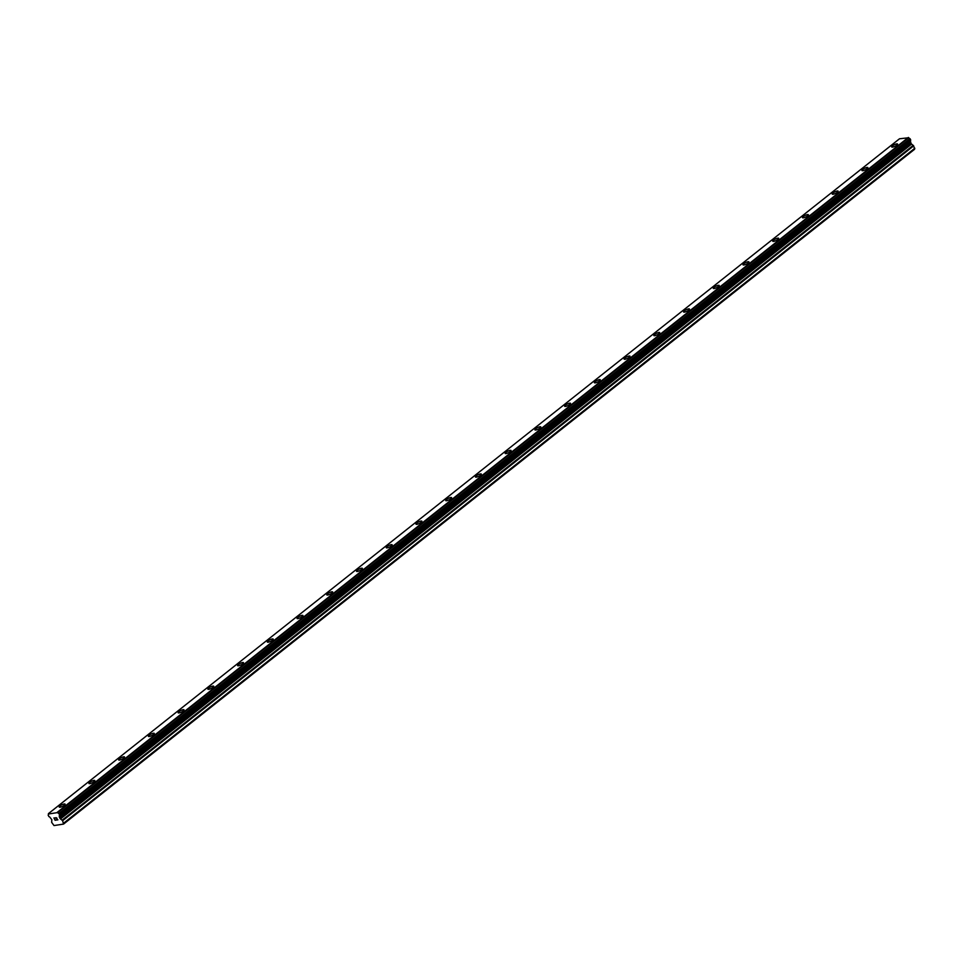 <?xml version="1.0" encoding="UTF-8"?>
<svg xmlns="http://www.w3.org/2000/svg" width="963" height="963" viewBox="0 0 963 963"><rect width="100%" height="100%" fill="white"/><g stroke="black" fill="none" stroke-linecap="round" stroke-linejoin="round"><path stroke-width="1.44" d="M891.702 146.954A3.286 0.855 153.5 0 1 892.496 145.822A3.286 0.855 153.5 0 1 895.566 144.173A3.286 0.855 153.5 0 1 897.588 144.029A3.286 0.855 153.5 0 1 896.794 145.16A3.286 0.855 153.5 0 1 893.724 146.809A3.286 0.855 153.5 0 1 891.702 146.954A3.286 0.855 153.5 0 1 892.496 145.81A3.286 0.855 153.5 0 1 895.566 144.161A3.286 0.855 153.5 0 1 897.576 144.017M861.969 170.535A3.286 0.855 153.5 0 1 862.764 169.392A3.286 0.855 153.5 0 1 865.833 167.743A3.286 0.855 153.5 0 1 867.856 167.598A3.286 0.855 153.5 0 1 867.061 168.73A3.286 0.855 153.5 0 1 863.992 170.391A3.286 0.855 153.5 0 1 861.969 170.523A3.286 0.855 153.5 0 1 862.764 169.392A3.286 0.855 153.5 0 1 865.833 167.743A3.286 0.855 153.5 0 1 867.844 167.598M832.237 194.105A3.286 0.855 153.5 0 1 833.031 192.973A3.286 0.855 153.5 0 1 836.101 191.324A3.286 0.855 153.5 0 1 838.123 191.18A3.286 0.855 153.5 0 1 837.329 192.311A3.286 0.855 153.5 0 1 834.259 193.96A3.286 0.855 153.5 0 1 832.237 194.105A3.286 0.855 153.5 0 1 833.031 192.961A3.286 0.855 153.5 0 1 836.101 191.312A3.286 0.855 153.5 0 1 838.123 191.168M802.504 217.686A3.286 0.855 153.5 0 1 803.298 216.543A3.286 0.855 153.5 0 1 806.368 214.893A3.286 0.855 153.5 0 1 808.39 214.749A3.286 0.855 153.5 0 1 807.596 215.881A3.286 0.855 153.5 0 1 804.526 217.53A3.286 0.855 153.5 0 1 802.504 217.674A3.286 0.855 153.5 0 1 803.298 216.543A3.286 0.855 153.5 0 1 806.368 214.893A3.286 0.855 153.5 0 1 808.39 214.749M772.771 241.256A3.286 0.855 153.5 0 1 773.566 240.124A3.286 0.855 153.5 0 1 776.635 238.475A3.286 0.855 153.5 0 1 778.658 238.33A3.286 0.855 153.5 0 1 777.863 239.462A3.286 0.855 153.5 0 1 774.794 241.111A3.286 0.855 153.5 0 1 772.771 241.256A3.286 0.855 153.5 0 1 773.566 240.112A3.286 0.855 153.5 0 1 776.635 238.463A3.286 0.855 153.5 0 1 778.658 238.318M743.039 264.837A3.286 0.855 153.5 0 1 743.833 263.693A3.286 0.855 153.5 0 1 746.903 262.044A3.286 0.855 153.5 0 1 748.925 261.9A3.286 0.855 153.5 0 1 748.131 263.031A3.286 0.855 153.5 0 1 745.061 264.681A3.286 0.855 153.5 0 1 743.039 264.825A3.286 0.855 153.5 0 1 743.833 263.693A3.286 0.855 153.5 0 1 746.903 262.044A3.286 0.855 153.5 0 1 748.925 261.9M713.318 288.406A3.286 0.855 153.5 0 1 714.113 287.275A3.286 0.855 153.5 0 1 717.17 285.626A3.286 0.855 153.5 0 1 719.192 285.481A3.286 0.855 153.5 0 1 718.398 286.613A3.286 0.855 153.5 0 1 715.328 288.262A3.286 0.855 153.5 0 1 713.306 288.406A3.286 0.855 153.5 0 1 714.101 287.263A3.286 0.855 153.5 0 1 717.17 285.614A3.286 0.855 153.5 0 1 719.192 285.469M683.586 311.988A3.286 0.855 153.5 0 1 684.38 310.844A3.286 0.855 153.5 0 1 687.438 309.195A3.286 0.855 153.5 0 1 689.46 309.051A3.286 0.855 153.5 0 1 688.665 310.182A3.286 0.855 153.5 0 1 685.596 311.831A3.286 0.855 153.5 0 1 683.586 311.976A3.286 0.855 153.5 0 1 684.368 310.844A3.286 0.855 153.5 0 1 687.438 309.195A3.286 0.855 153.5 0 1 689.46 309.051M653.853 335.557A3.286 0.855 153.5 0 1 654.635 334.414A3.286 0.855 153.5 0 1 657.705 332.765A3.286 0.855 153.5 0 1 659.727 332.62A3.286 0.855 153.5 0 1 658.933 333.764A3.286 0.855 153.5 0 1 655.863 335.413A3.286 0.855 153.5 0 1 653.853 335.557A3.286 0.855 153.5 0 1 654.647 334.426A3.286 0.855 153.5 0 1 657.705 332.777A3.286 0.855 153.5 0 1 659.727 332.632M624.12 359.139A3.286 0.855 153.5 0 1 624.915 357.995A3.286 0.855 153.5 0 1 627.972 356.346A3.286 0.855 153.5 0 1 629.995 356.202A3.286 0.855 153.5 0 1 629.2 357.333A3.286 0.855 153.5 0 1 626.131 358.982A3.286 0.855 153.5 0 1 624.12 359.127A3.286 0.855 153.5 0 1 624.915 357.995A3.286 0.855 153.5 0 1 627.972 356.346A3.286 0.855 153.5 0 1 629.995 356.202M594.388 382.708A3.286 0.855 153.5 0 1 595.182 381.577A3.286 0.855 153.5 0 1 598.24 379.928A3.286 0.855 153.5 0 1 600.262 379.783A3.286 0.855 153.5 0 1 599.468 380.915A3.286 0.855 153.5 0 1 596.398 382.564A3.286 0.855 153.5 0 1 594.388 382.708A3.286 0.855 153.5 0 1 595.182 381.565A3.286 0.855 153.5 0 1 598.24 379.916A3.286 0.855 153.5 0 1 600.262 379.771M564.655 406.29A3.286 0.855 153.5 0 1 565.45 405.146A3.286 0.855 153.5 0 1 568.507 403.497A3.286 0.855 153.5 0 1 570.529 403.353A3.286 0.855 153.5 0 1 569.735 404.484A3.286 0.855 153.5 0 1 566.665 406.133A3.286 0.855 153.5 0 1 564.655 406.278A3.286 0.855 153.5 0 1 565.45 405.146A3.286 0.855 153.5 0 1 568.507 403.497A3.286 0.855 153.5 0 1 570.529 403.353M534.922 429.859A3.286 0.855 153.5 0 1 535.717 428.728A3.286 0.855 153.5 0 1 538.774 427.078A3.286 0.855 153.5 0 1 540.797 426.934A3.286 0.855 153.5 0 1 540.002 428.066A3.286 0.855 153.5 0 1 536.945 429.715A3.286 0.855 153.5 0 1 534.922 429.859A3.286 0.855 153.5 0 1 535.717 428.716A3.286 0.855 153.5 0 1 538.786 427.066A3.286 0.855 153.5 0 1 540.797 426.922M505.19 453.429A3.286 0.855 153.5 0 1 505.984 452.297A3.286 0.855 153.5 0 1 509.042 450.648A3.286 0.855 153.5 0 1 511.064 450.503A3.286 0.855 153.5 0 1 510.27 451.635A3.286 0.855 153.5 0 1 507.212 453.284A3.286 0.855 153.5 0 1 505.19 453.429A3.286 0.855 153.5 0 1 505.984 452.297A3.286 0.855 153.5 0 1 509.054 450.648A3.286 0.855 153.5 0 1 511.064 450.503M475.457 477.01A3.286 0.855 153.5 0 1 476.252 475.878A3.286 0.855 153.5 0 1 479.309 474.229A3.286 0.855 153.5 0 1 481.331 474.073A3.286 0.855 153.5 0 1 480.537 475.216A3.286 0.855 153.5 0 1 477.479 476.866A3.286 0.855 153.5 0 1 475.457 477.01A3.286 0.855 153.5 0 1 476.252 475.866A3.286 0.855 153.5 0 1 479.321 474.217A3.286 0.855 153.5 0 1 481.331 474.073M445.725 500.579A3.286 0.855 153.5 0 1 446.519 499.448A3.286 0.855 153.5 0 1 449.589 497.799A3.286 0.855 153.5 0 1 451.611 497.654A3.286 0.855 153.5 0 1 450.816 498.786A3.286 0.855 153.5 0 1 447.747 500.435A3.286 0.855 153.5 0 1 445.725 500.579A3.286 0.855 153.5 0 1 446.519 499.448A3.286 0.855 153.5 0 1 449.589 497.799A3.286 0.855 153.5 0 1 451.599 497.654M415.992 524.161A3.286 0.855 153.5 0 1 416.786 523.029A3.286 0.855 153.5 0 1 419.856 521.38A3.286 0.855 153.5 0 1 421.878 521.224A3.286 0.855 153.5 0 1 421.084 522.367A3.286 0.855 153.5 0 1 418.014 524.016A3.286 0.855 153.5 0 1 415.992 524.161A3.286 0.855 153.5 0 1 416.786 523.017A3.286 0.855 153.5 0 1 419.856 521.368A3.286 0.855 153.5 0 1 421.866 521.224M386.259 547.73A3.286 0.855 153.5 0 1 387.054 546.599A3.286 0.855 153.5 0 1 390.123 544.95A3.286 0.855 153.5 0 1 392.146 544.805A3.286 0.855 153.5 0 1 391.351 545.937A3.286 0.855 153.5 0 1 388.282 547.586A3.286 0.855 153.5 0 1 386.259 547.73A3.286 0.855 153.5 0 1 387.054 546.599A3.286 0.855 153.5 0 1 390.123 544.95A3.286 0.855 153.5 0 1 392.146 544.805M356.527 571.312A3.286 0.855 153.5 0 1 357.321 570.18A3.286 0.855 153.5 0 1 360.391 568.531A3.286 0.855 153.5 0 1 362.413 568.375A3.286 0.855 153.5 0 1 361.619 569.518A3.286 0.855 153.5 0 1 358.549 571.167A3.286 0.855 153.5 0 1 356.527 571.312A3.286 0.855 153.5 0 1 357.321 570.168A3.286 0.855 153.5 0 1 360.391 568.519A3.286 0.855 153.5 0 1 362.413 568.375M326.794 594.881A3.286 0.855 153.5 0 1 327.589 593.75A3.286 0.855 153.5 0 1 330.658 592.101A3.286 0.855 153.5 0 1 332.68 591.956A3.286 0.855 153.5 0 1 331.886 593.088A3.286 0.855 153.5 0 1 328.816 594.737A3.286 0.855 153.5 0 1 326.794 594.881A3.286 0.855 153.5 0 1 327.589 593.75A3.286 0.855 153.5 0 1 330.658 592.101A3.286 0.855 153.5 0 1 332.68 591.956M297.073 618.463A3.286 0.855 153.5 0 1 297.856 617.331A3.286 0.855 153.5 0 1 300.925 615.682A3.286 0.855 153.5 0 1 302.948 615.526A3.286 0.855 153.5 0 1 302.153 616.669A3.286 0.855 153.5 0 1 299.084 618.318A3.286 0.855 153.5 0 1 297.061 618.463A3.286 0.855 153.5 0 1 297.856 617.319A3.286 0.855 153.5 0 1 300.925 615.67A3.286 0.855 153.5 0 1 302.948 615.526M267.341 642.032A3.286 0.855 153.5 0 1 268.135 640.901A3.286 0.855 153.5 0 1 271.193 639.251A3.286 0.855 153.5 0 1 273.215 639.107A3.286 0.855 153.5 0 1 272.421 640.239A3.286 0.855 153.5 0 1 269.351 641.888A3.286 0.855 153.5 0 1 267.329 642.032A3.286 0.855 153.5 0 1 268.123 640.901A3.286 0.855 153.5 0 1 271.193 639.251A3.286 0.855 153.5 0 1 273.215 639.107M237.608 665.614A3.286 0.855 153.5 0 1 238.403 664.482A3.286 0.855 153.5 0 1 241.46 662.833A3.286 0.855 153.5 0 1 243.483 662.676A3.286 0.855 153.5 0 1 242.688 663.82A3.286 0.855 153.5 0 1 239.618 665.469A3.286 0.855 153.5 0 1 237.608 665.614A3.286 0.855 153.5 0 1 238.391 664.47A3.286 0.855 153.5 0 1 241.46 662.821A3.286 0.855 153.5 0 1 243.483 662.676M207.876 689.183A3.286 0.855 153.5 0 1 208.67 688.051A3.286 0.855 153.5 0 1 211.728 686.402A3.286 0.855 153.5 0 1 213.75 686.258A3.286 0.855 153.5 0 1 212.955 687.389A3.286 0.855 153.5 0 1 209.886 689.039A3.286 0.855 153.5 0 1 207.876 689.183A3.286 0.855 153.5 0 1 208.658 688.051A3.286 0.855 153.5 0 1 211.728 686.402A3.286 0.855 153.5 0 1 213.75 686.258M178.143 712.764A3.286 0.855 153.5 0 1 178.937 711.633A3.286 0.855 153.5 0 1 181.995 709.984A3.286 0.855 153.5 0 1 184.017 709.827A3.286 0.855 153.5 0 1 183.223 710.971A3.286 0.855 153.5 0 1 180.153 712.62A3.286 0.855 153.5 0 1 178.143 712.764A3.286 0.855 153.5 0 1 178.937 711.621A3.286 0.855 153.5 0 1 181.995 709.972A3.286 0.855 153.5 0 1 184.017 709.827M148.41 736.334A3.286 0.855 153.5 0 1 149.205 735.202A3.286 0.855 153.5 0 1 152.262 733.553A3.286 0.855 153.5 0 1 154.285 733.409A3.286 0.855 153.5 0 1 153.49 734.54A3.286 0.855 153.5 0 1 150.421 736.189A3.286 0.855 153.5 0 1 148.41 736.334A3.286 0.855 153.5 0 1 149.205 735.202A3.286 0.855 153.5 0 1 152.262 733.553A3.286 0.855 153.5 0 1 154.285 733.409M118.678 759.915A3.286 0.855 153.5 0 1 119.472 758.784A3.286 0.855 153.5 0 1 122.53 757.135A3.286 0.855 153.5 0 1 124.552 756.978A3.286 0.855 153.5 0 1 123.758 758.122A3.286 0.855 153.5 0 1 120.688 759.771A3.286 0.855 153.5 0 1 118.678 759.915A3.286 0.855 153.5 0 1 119.472 758.772A3.286 0.855 153.5 0 1 122.53 757.123A3.286 0.855 153.5 0 1 124.552 756.978M88.945 783.485A3.286 0.855 153.5 0 1 89.74 782.353A3.286 0.855 153.5 0 1 92.797 780.704A3.286 0.855 153.5 0 1 94.819 780.56A3.286 0.855 153.5 0 1 94.025 781.691A3.286 0.855 153.5 0 1 90.967 783.34A3.286 0.855 153.5 0 1 88.945 783.485A3.286 0.855 153.5 0 1 89.74 782.353A3.286 0.855 153.5 0 1 92.809 780.704A3.286 0.855 153.5 0 1 94.819 780.56M59.212 807.066A3.286 0.855 153.5 0 1 60.007 805.923A3.286 0.855 153.5 0 1 63.064 804.286A3.286 0.855 153.5 0 1 65.087 804.129A3.286 0.855 153.5 0 1 64.292 805.273A3.286 0.855 153.5 0 1 61.235 806.922A3.286 0.855 153.5 0 1 59.212 807.066A3.286 0.855 153.5 0 1 60.007 805.923A3.286 0.855 153.5 0 1 63.077 804.274A3.286 0.855 153.5 0 1 65.087 804.129M54.121 818.081L54.578 819.007L54.121 818.069L55.023 817.936L54.121 818.081M54.662 819.164L55.12 820.091L54.662 819.164M55.12 820.091L56.023 819.958L55.084 820.259L53.928 817.936L55.023 817.936M53.928 817.936L55.084 820.259L56.107 820.103M55.986 817.623L57.01 818.201L56.877 819.826L57.912 819.838L56.697 820.019L56.877 818.201L56.059 818.249M55.974 817.9L56.889 818.201L56.709 820.019L57.912 819.826M62.595 820.705L60.019 818.466L59.405 816.07A1.432 0.867 51.6 0 1 59.646 814.987L58.924 813.506A1.432 0.867 51.6 0 1 57.672 812.579L48.367 814A1.432 0.867 51.6 0 1 48.15 815.143L48.908 816.624A1.432 0.867 51.6 0 1 50.112 817.491L51.821 819.718L51.677 822.366L54.012 825.556L63.546 824.099L62.595 820.705L913.67 145.858L911.082 143.619L910.48 141.224A1.432 0.867 51.6 0 1 910.553 140.285M910.733 140.141L59.646 814.987L910.721 140.153L909.999 138.66A1.432 0.867 51.6 0 1 908.747 137.733L899.49 138.792L48.415 813.639M63.546 824.099L914.609 149.265L913.67 145.858M63.775 823.064L914.85 148.23M59.393 816.155L910.456 141.32M59.405 816.07L910.48 141.224M59.08 813.639L910.155 138.804M58.924 813.506L909.999 138.66M57.672 812.579L908.747 137.733M57.299 812.291L908.374 137.444M62.15 820.187L913.225 145.341M60.452 818.983L911.528 144.149M60.019 818.466L911.082 143.619M59.381 817.202L910.456 142.355M59.285 816.624L910.348 141.778M59.67 814.83L910.745 139.984M57.599 812.495L908.663 137.649"/></g></svg>

